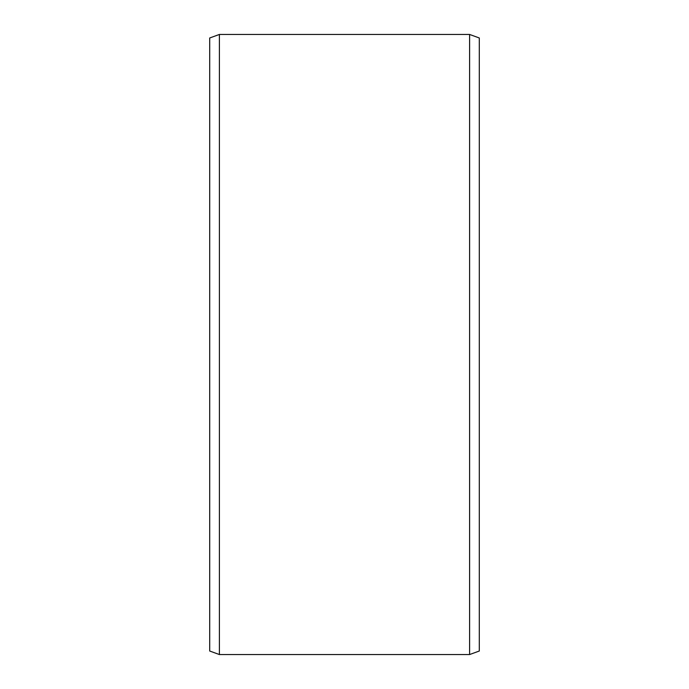 <?xml version="1.0" encoding="UTF-8"?>
<svg xmlns="http://www.w3.org/2000/svg" width="689" height="689" viewBox="0 0 689 689"><rect width="100%" height="100%" fill="white"/><g stroke="black" fill="none" stroke-linecap="round" stroke-linejoin="round"><path stroke-width="1.03" d="M479.303 37.981L479.303 651.019L469.597 654.55L469.597 34.45L479.303 37.981M219.403 654.55L209.697 651.019L209.697 37.981L219.403 34.45L219.403 654.55L469.597 654.55M219.403 34.45L469.597 34.45"/></g></svg>
